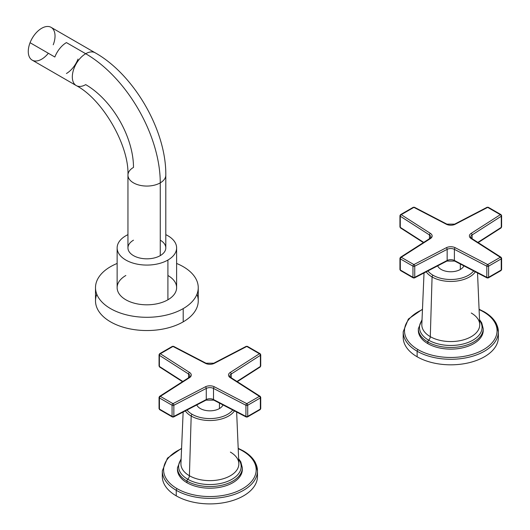 <?xml version="1.0" encoding="UTF-8"?>
<svg xmlns="http://www.w3.org/2000/svg" width="530" height="530" viewBox="0 0 530 530"><rect width="100%" height="100%" fill="white"/><g stroke="black" fill="none" stroke-linecap="round" stroke-linejoin="round"><path stroke-width="0.79" d="M403.436 334.582A47.587 27.474 0 0 0 417.13 356.776A47.587 27.474 0 0 0 471.19 362.169A47.587 27.474 0 0 0 498.12 334.582M418.051 349.641A46.289 26.725 0 0 0 483.512 349.641A46.289 26.725 0 0 0 483.512 311.852A46.289 26.725 0 0 0 479.1 309.606A46.289 26.725 0 0 1 483.512 311.852A1.298 0.749 -60 0 1 484.155 311.786A1.298 0.749 120 0 0 483.512 311.852A46.289 26.725 0 0 1 483.512 349.641A46.289 26.725 0 0 1 418.051 349.641A1.298 0.749 120 0 0 417.13 351.231A47.587 27.474 0 0 0 468.99 357.187A47.587 27.474 0 0 0 498.366 331.806A47.587 27.474 0 0 0 484.427 312.382A1.298 0.749 120 0 0 484.155 311.786C489.852 315.085 493.9 319.027 496.305 323.605L498.366 331.806A47.587 27.474 180 0 1 468.99 357.187A47.587 27.474 180 0 1 417.13 351.231L417.13 356.776L417.13 351.231A47.587 27.474 180 0 1 403.191 331.806A47.587 27.474 0 0 0 417.13 351.231A1.298 0.749 -60 0 1 418.051 349.641A46.289 26.725 0 0 1 422.456 309.606A46.289 26.725 0 0 0 418.051 349.641M498.366 331.806L498.366 337.352A47.587 27.474 180 0 1 468.99 362.732A47.587 27.474 180 0 1 417.13 356.776A47.587 27.474 180 0 1 403.191 337.352L403.191 331.806L408.358 319.047L422.476 309.242M471.256 313.018A28.964 16.721 180 0 1 479.729 324.426A28.964 16.721 180 0 1 462.193 340.207A28.964 16.721 180 0 1 430.3 336.663L432.076 276.971A26.454 15.271 180 0 1 426.2 271.824A26.454 15.271 0 0 0 432.076 276.971L430.3 336.663A3.458 2.001 -60 0 1 428.657 340.18A31.283 18.06 0 0 1 421.999 320.332A31.283 18.06 0 0 0 428.657 340.18A1.729 1 120 0 0 427.836 341.989A32.443 18.729 0 0 0 463.193 346.05A32.443 18.729 0 0 0 483.221 328.746L483.221 330.395A32.443 18.729 180 0 1 463.193 347.7A32.443 18.729 180 0 1 427.836 343.639L427.836 341.989A32.443 18.729 180 0 1 418.336 328.746A32.443 18.729 0 0 0 427.836 341.989L427.836 343.639A32.443 18.729 180 0 1 418.336 330.395A32.443 18.729 180 0 1 418.369 329.567A32.443 18.729 0 0 0 427.836 343.639A32.443 18.729 0 0 0 463.849 347.541A32.443 18.729 0 0 0 483.194 329.567M427.915 270.929A25.029 14.449 0 0 0 433.083 275.269A25.029 14.449 0 0 0 473.641 270.929A25.029 14.449 0 0 1 433.083 275.269A1.424 0.822 120 0 0 432.076 276.971A26.454 15.271 0 0 0 475.357 271.824A26.454 15.271 180 0 1 432.076 276.971A1.424 0.822 -60 0 1 433.083 275.269A25.029 14.449 0 0 1 427.915 270.929M477.53 272.95L479.729 324.426A28.964 16.721 180 0 1 462.193 340.207A28.964 16.721 180 0 1 430.3 336.663A28.964 16.721 180 0 1 421.827 324.426A28.964 16.721 180 0 0 430.3 336.663A3.458 2.001 120 0 1 428.657 340.18A31.283 18.06 0 0 0 468.288 342.38A31.283 18.06 0 0 0 479.557 320.332A31.283 18.06 0 0 1 468.288 342.38A31.283 18.06 0 0 1 428.657 340.18A1.729 1 -60 0 0 427.836 341.989A32.443 18.729 180 0 0 463.193 346.05A32.443 18.729 180 0 0 483.221 328.746L481.71 322.816L479.531 319.65M460.338 264.013L460.338 269.472A13.522 7.804 180 0 1 447.181 271.479A13.522 7.804 180 0 1 437.667 265.861A13.522 7.804 180 0 0 447.181 271.479A13.522 7.804 180 0 0 460.338 269.472L460.338 264.013M401.236 214.677L413.877 207.376L446.293 224.23A6.704 3.869 0 0 0 455.263 224.23L487.686 207.376L500.32 214.677L471.13 233.392A6.704 3.869 0 0 0 471.13 238.573L500.32 257.288L487.686 264.583L455.263 247.729A6.704 3.869 0 0 0 446.293 247.729L413.877 264.583L401.236 257.288L430.426 238.573A6.704 3.869 0 0 0 430.426 233.392L401.236 214.677L430.426 233.392A6.704 3.869 180 0 1 430.426 238.573L401.236 257.288L413.877 264.583L446.293 247.729A6.704 3.869 180 0 1 455.263 247.729L487.686 264.583L500.32 257.288L471.13 238.573A6.704 3.869 180 0 1 471.13 233.392L500.32 214.677L487.686 207.376L455.263 224.23A6.704 3.869 180 0 1 446.293 224.23L413.877 207.376A1.298 0.709 -62.5 0 1 414.473 207.29A1.298 0.709 117.5 0 0 413.877 207.376L401.236 214.677A1.298 0.788 122.7 0 0 400.276 216.233L400.276 227.363L423.715 242.395L400.276 227.363A1.298 0.749 180 0 1 399.945 226.86A1.298 0.749 0 0 0 400.276 227.363A1.298 0.788 122.7 0 0 400.541 227.953A1.298 0.788 -57.3 0 1 400.276 227.363L400.276 216.233A1.298 0.788 -57.3 0 1 401.236 214.677A1.298 0.749 -120 0 0 400.587 214.61A1.298 0.749 60 0 1 401.236 214.677M463.889 265.861A13.522 7.804 180 0 1 460.338 269.472A13.522 7.804 180 0 0 463.889 265.861M400.276 268.968A1.298 0.749 0 0 0 399.945 269.472L400.587 270.598A1.298 0.749 -60 0 1 400.322 270.002L412.956 277.296A1.298 0.749 0 0 0 414.745 277.322L447.161 260.475A5.406 3.12 180 0 1 454.395 260.475L486.818 277.322A1.298 0.749 0 0 0 488.6 277.296L501.234 270.002A1.298 0.749 0 0 0 501.618 269.472A1.298 0.749 180 0 1 501.234 270.002L501.234 258.878L488.6 266.173A1.298 0.749 180 0 1 486.818 266.199L454.395 249.345L454.395 260.475L486.818 277.322L486.818 266.199A1.298 0.749 0 0 0 488.6 266.173L488.6 277.296L501.234 270.002L501.234 258.878L488.6 266.173L488.6 277.296A1.298 0.749 180 0 1 486.818 277.322L486.818 266.199A1.298 0.709 -62.5 0 1 487.686 264.583A1.298 0.749 60 0 1 488.6 266.173A1.298 0.749 -120 0 0 487.686 264.583A1.298 0.709 117.5 0 0 486.818 266.199L454.395 249.345A5.406 3.12 0 0 0 447.161 249.345L414.745 266.199L414.745 277.322L447.161 260.475L447.161 249.345L447.161 260.475A5.406 3.12 180 0 1 454.395 260.475L454.395 249.345A1.298 0.709 -62.5 0 1 455.263 247.729A1.298 0.709 117.5 0 0 454.395 249.345A5.406 3.12 0 0 0 447.161 249.345A1.298 0.709 -117.5 0 0 446.293 247.729A1.298 0.709 62.5 0 1 447.161 249.345L414.745 266.199L414.745 277.322A1.298 0.749 180 0 1 412.956 277.296L412.956 266.173L400.322 258.878L400.322 270.002L412.956 277.296L412.956 266.173A1.298 0.749 0 0 0 414.745 266.199A1.298 0.709 -117.5 0 0 413.877 264.583A1.298 0.709 62.5 0 1 414.745 266.199A1.298 0.749 180 0 1 412.956 266.173A1.298 0.749 -60 0 1 413.877 264.583A1.298 0.749 120 0 0 412.956 266.173L400.322 258.878L400.322 270.002A1.298 0.749 180 0 1 399.945 269.472A1.298 0.749 0 0 0 400.322 270.002A1.298 0.749 120 0 0 400.587 270.598A1.298 0.749 120 0 0 401.236 270.532M478.173 242.601L501.022 227.953L501.618 226.86L501.618 215.736A1.298 0.749 0 0 0 501.234 215.206A1.298 0.749 120 0 0 500.969 214.61A1.298 0.749 120 0 0 500.32 214.677A1.298 0.788 57.3 0 1 501.281 216.233A1.298 0.749 0 0 0 501.618 215.736A1.298 0.749 180 0 1 501.281 216.233L501.281 227.363A1.298 0.788 57.3 0 1 501.022 227.953A1.298 0.788 -122.7 0 0 501.281 227.363A1.298 0.749 0 0 0 501.618 226.86A1.298 0.749 180 0 1 501.281 227.363L477.841 242.395L501.281 227.363L501.281 216.233L472.091 234.949L472.091 238.705L472.091 234.949A5.406 3.12 0 0 0 470.706 237.042L471.833 238.54A1.298 0.788 122.7 0 0 471.13 238.573A1.298 0.788 -57.3 0 1 471.833 238.54L501.022 257.255A1.298 0.788 122.7 0 0 500.32 257.288A1.298 0.788 -57.3 0 1 501.022 257.255A1.298 0.788 122.7 0 1 501.281 257.845A1.298 0.749 0 0 1 501.618 258.349A1.298 0.749 180 0 1 501.234 258.878A1.298 0.749 0 0 0 501.618 258.349L501.618 269.472A1.298 0.749 0 0 0 501.281 268.968M429.466 234.949L400.276 216.233A1.298 0.749 180 0 1 399.945 215.736A1.298 0.749 0 0 0 400.276 216.233L429.466 234.949L429.466 238.705L429.466 234.949A1.298 0.788 -57.3 0 1 430.426 233.392A1.298 0.788 122.7 0 0 429.466 234.949A5.406 3.12 0 0 1 430.85 237.042A5.406 3.12 0 0 0 429.466 234.949M399.945 258.349L400.541 257.255A1.298 0.788 57.3 0 1 401.236 257.288A1.298 0.788 -122.7 0 0 400.541 257.255A1.298 0.788 -122.7 0 0 400.276 257.845A1.298 0.749 0 0 0 399.945 258.349A1.298 0.749 0 0 0 400.322 258.878A1.298 0.749 -60 0 1 401.236 257.288A1.298 0.749 120 0 0 400.322 258.878A1.298 0.749 180 0 1 399.945 258.349L399.945 269.472M399.945 215.736L400.587 214.61A1.298 0.749 -120 0 0 400.322 215.206A1.298 0.749 0 0 0 399.945 215.736L399.945 226.86L400.541 227.953L423.391 242.601M400.587 214.61L413.228 207.316A1.298 0.749 60 0 1 413.877 207.376A1.298 0.749 -120 0 0 413.228 207.316L414.473 207.29L446.889 224.137A1.298 0.709 117.5 0 0 446.293 224.23A1.298 0.709 -62.5 0 1 446.889 224.137L454.667 224.137A1.298 0.709 62.5 0 1 455.263 224.23A1.298 0.709 -117.5 0 0 454.667 224.137L487.083 207.29A1.298 0.709 62.5 0 1 487.686 207.376A1.298 0.709 -117.5 0 0 487.083 207.29L488.335 207.316A1.298 0.749 120 0 0 487.686 207.376A1.298 0.749 -60 0 1 488.335 207.316L500.969 214.61A1.298 0.749 -60 0 0 500.32 214.677A1.298 0.788 -122.7 0 1 501.281 216.233L472.091 234.949A1.298 0.788 -122.7 0 0 471.13 233.392A1.298 0.788 57.3 0 1 472.091 234.949A5.406 3.12 0 0 0 470.706 237.042M472.091 239.129A1.298 0.788 122.7 0 0 471.833 238.54M501.234 258.878A1.298 0.749 -120 0 0 500.32 257.288A1.298 0.749 60 0 1 501.234 258.878M400.541 257.255L429.731 238.54A1.298 0.788 57.3 0 1 430.426 238.573A1.298 0.788 -122.7 0 0 429.731 238.54A1.298 0.788 -122.7 0 0 429.466 239.129M412.956 277.296A1.298 0.749 120 0 0 413.228 277.892A1.298 0.749 120 0 0 413.877 277.826A1.298 0.709 -117.5 0 0 414.473 277.919A1.298 0.709 -117.5 0 0 414.745 277.322A1.298 0.709 62.5 0 1 414.473 277.919L413.228 277.892A1.298 0.749 -60 0 1 412.956 277.296M447.161 260.475A1.298 0.709 62.5 0 1 446.889 261.065A1.298 0.709 -117.5 0 0 447.161 260.475M446.293 260.972A1.298 0.709 -117.5 0 0 446.889 261.065L454.667 261.065A1.298 0.709 117.5 0 0 455.263 260.972M454.395 260.475A1.298 0.709 117.5 0 0 454.667 261.065A1.298 0.709 -62.5 0 1 454.395 260.475M486.818 277.322A1.298 0.709 117.5 0 0 487.083 277.919A1.298 0.709 117.5 0 0 487.686 277.826A1.298 0.749 -120 0 0 488.335 277.892A1.298 0.749 -120 0 0 488.6 277.296A1.298 0.749 60 0 1 488.335 277.892L487.083 277.919A1.298 0.709 -62.5 0 1 486.818 277.322M501.234 270.002A1.298 0.749 60 0 1 500.969 270.598A1.298 0.749 -120 0 0 501.234 270.002M500.32 270.532A1.298 0.749 -120 0 0 500.969 270.598L488.335 277.892M162.551 473.654A47.587 27.474 0 0 0 176.245 495.855A47.587 27.474 0 0 0 230.298 501.248A47.587 27.474 0 0 0 257.235 473.654M242.621 450.924A46.289 26.725 0 0 0 238.208 448.685A46.289 26.725 0 0 1 242.621 450.924A1.298 0.749 -60 0 1 243.27 450.864A1.298 0.749 120 0 0 242.621 450.924A46.289 26.725 0 0 1 242.621 488.72A46.289 26.725 0 0 1 177.159 488.72A46.289 26.725 0 0 0 242.621 488.72A46.289 26.725 0 0 0 242.621 450.924M181.571 448.685A46.289 26.725 0 0 0 177.159 488.72A1.298 0.749 120 0 0 176.245 490.31L176.245 495.855A47.587 27.474 180 0 1 162.306 476.43L162.306 470.885A47.587 27.474 0 0 0 176.245 490.31A47.587 27.474 0 0 0 228.099 496.266A47.587 27.474 0 0 0 257.474 470.885A47.587 27.474 0 0 0 243.542 451.454A1.298 0.749 120 0 0 243.27 450.864C248.961 454.157 253.009 458.099 255.42 462.683L257.474 470.885A47.587 27.474 180 0 1 228.099 496.266A47.587 27.474 180 0 1 176.245 490.31A1.298 0.749 -60 0 1 177.159 488.72A46.289 26.725 0 0 1 181.571 448.685M257.474 470.885L257.474 476.43A47.587 27.474 180 0 1 228.099 501.811A47.587 27.474 180 0 1 176.245 495.855L176.245 490.31A47.587 27.474 180 0 1 162.306 470.885L167.473 458.125L181.585 448.32M238.639 458.722L240.825 461.888L242.336 467.824A32.443 18.729 180 0 1 222.308 485.129A32.443 18.729 180 0 1 186.951 481.068A32.443 18.729 180 0 1 177.444 467.824A32.443 18.729 0 0 0 186.951 481.068L186.951 482.717L186.951 481.068A32.443 18.729 0 0 0 222.308 485.129A32.443 18.729 0 0 0 242.336 467.824L242.336 469.467A32.443 18.729 180 0 1 222.308 486.778A32.443 18.729 180 0 1 186.951 482.717A32.443 18.729 180 0 1 177.444 469.467A32.443 18.729 180 0 1 177.477 468.646A32.443 18.729 0 0 0 186.951 482.717A32.443 18.729 0 0 0 222.964 486.613A32.443 18.729 0 0 0 242.303 468.646M192.191 414.341A25.029 14.449 0 0 0 232.749 410.008A25.029 14.449 0 0 1 192.191 414.341A1.424 0.822 120 0 0 191.184 416.05A26.454 15.271 0 0 0 234.472 410.896A26.454 15.271 180 0 1 191.184 416.05L189.409 475.741L191.184 416.05A26.454 15.271 180 0 1 185.315 410.896A26.454 15.271 0 0 0 191.184 416.05A1.424 0.822 -60 0 1 192.191 414.341A25.029 14.449 0 0 1 187.03 410.008A25.029 14.449 0 0 0 192.191 414.341M236.645 412.029L238.844 463.505A28.964 16.721 180 0 1 221.302 479.286A28.964 16.721 180 0 1 189.409 475.741A28.964 16.721 180 0 1 180.935 463.505A28.964 16.721 180 0 0 189.409 475.741A3.458 2.001 -60 0 1 187.772 479.259A31.283 18.06 0 0 0 227.403 481.452A31.283 18.06 0 0 0 238.672 459.404A31.283 18.06 0 0 1 227.403 481.452A31.283 18.06 0 0 1 187.772 479.259A3.458 2.001 120 0 0 189.409 475.741A28.964 16.721 180 0 0 221.302 479.286A28.964 16.721 180 0 0 238.844 463.505A28.964 16.721 180 0 0 230.371 452.09M181.114 459.404A31.283 18.06 0 0 0 187.772 479.259A1.729 1 120 0 0 186.951 481.068A1.729 1 -60 0 1 187.772 479.259A31.283 18.06 0 0 1 181.114 459.404M222.998 404.933A13.522 7.804 180 0 1 219.453 408.55L219.453 403.091L219.453 408.55A13.522 7.804 180 0 1 206.296 410.551A13.522 7.804 180 0 1 196.782 404.933A13.522 7.804 180 0 0 206.296 410.551A13.522 7.804 180 0 0 219.453 408.55A13.522 7.804 180 0 0 222.998 404.933M159.384 408.047A1.298 0.749 0 0 0 159.053 408.55L159.702 409.67A1.298 0.749 -60 0 1 159.431 409.08L172.071 416.375A1.298 0.749 0 0 0 173.853 416.401L206.269 399.547A5.406 3.12 180 0 1 213.51 399.547L245.927 416.401A1.298 0.749 0 0 0 247.715 416.375L260.349 409.08A1.298 0.749 0 0 0 260.727 408.55A1.298 0.749 180 0 1 260.349 409.08L260.349 397.95A1.298 0.749 0 0 0 260.727 397.421A1.298 0.749 0 0 0 260.396 396.924A1.298 0.788 122.7 0 0 260.131 396.327A1.298 0.788 122.7 0 0 259.428 396.36L246.794 403.655L214.378 386.807A6.704 3.869 0 0 0 205.401 386.807L172.985 403.655L160.351 396.36L189.541 377.645A6.704 3.869 0 0 0 189.541 372.464L160.351 353.749L172.985 346.454L205.401 363.308A6.704 3.869 0 0 0 214.378 363.308L246.794 346.454L259.428 353.749L230.239 372.464A6.704 3.869 0 0 0 230.239 377.645L259.428 396.36L230.239 377.645A6.704 3.869 180 0 1 230.239 372.464L259.428 353.749L246.794 346.454L214.378 363.308A6.704 3.869 180 0 1 205.401 363.308L172.985 346.454L160.351 353.749L189.541 372.464A6.704 3.869 180 0 1 189.541 377.645L160.351 396.36L172.985 403.655L205.401 386.807A6.704 3.869 180 0 1 214.378 386.807L246.794 403.655A1.298 0.709 117.5 0 0 245.927 405.271L213.51 388.424L213.51 399.547L245.927 416.401L245.927 405.271A1.298 0.749 0 0 0 247.715 405.245L247.715 416.375L260.349 409.08L260.349 397.95L247.715 405.245L247.715 416.375A1.298 0.749 180 0 1 245.927 416.401L245.927 405.271L213.51 388.424A5.406 3.12 0 0 0 206.269 388.424L173.853 405.271L173.853 416.401L206.269 399.547L206.269 388.424L206.269 399.547A5.406 3.12 180 0 1 213.51 399.547L213.51 388.424A1.298 0.709 -62.5 0 1 214.378 386.807A1.298 0.709 117.5 0 0 213.51 388.424A5.406 3.12 0 0 0 206.269 388.424A1.298 0.709 -117.5 0 0 205.401 386.807A1.298 0.709 62.5 0 1 206.269 388.424L173.853 405.271L173.853 416.401A1.298 0.749 180 0 1 172.071 416.375L172.071 405.245L159.431 397.95L159.431 409.08L172.071 416.375L172.071 405.245A1.298 0.749 0 0 0 173.853 405.271A1.298 0.709 -117.5 0 0 172.985 403.655A1.298 0.709 62.5 0 1 173.853 405.271A1.298 0.749 180 0 1 172.071 405.245A1.298 0.749 -60 0 1 172.985 403.655A1.298 0.749 120 0 0 172.071 405.245L159.431 397.95L159.431 409.08A1.298 0.749 180 0 1 159.053 408.55A1.298 0.749 0 0 0 159.431 409.08A1.298 0.749 120 0 0 159.702 409.67A1.298 0.749 120 0 0 160.351 409.61M188.574 374.028L159.384 355.312L159.384 366.435L182.83 381.467L159.384 366.435A1.298 0.749 180 0 1 159.053 365.932A1.298 0.749 0 0 0 159.384 366.435A1.298 0.788 122.7 0 0 159.649 367.025A1.298 0.788 -57.3 0 1 159.384 366.435L159.384 355.312A1.298 0.788 -57.3 0 1 160.351 353.749A1.298 0.788 122.7 0 0 159.384 355.312A1.298 0.749 180 0 1 159.053 354.808A1.298 0.749 0 0 0 159.384 355.312L188.574 374.028L188.574 377.784L188.574 374.028A1.298 0.788 -57.3 0 1 189.541 372.464A1.298 0.788 122.7 0 0 188.574 374.028A5.406 3.12 0 0 1 189.965 376.115A5.406 3.12 0 0 0 188.574 374.028M237.281 381.679L260.131 367.025L260.727 365.932L260.727 354.808A1.298 0.749 0 0 0 260.349 354.279A1.298 0.749 120 0 0 260.078 353.682A1.298 0.749 120 0 0 259.428 353.749A1.298 0.788 57.3 0 1 260.396 355.312A1.298 0.749 0 0 0 260.727 354.808A1.298 0.749 180 0 1 260.396 355.312L260.396 366.435A1.298 0.788 57.3 0 1 260.131 367.025A1.298 0.788 -122.7 0 0 260.396 366.435A1.298 0.749 0 0 0 260.727 365.932A1.298 0.749 180 0 1 260.396 366.435L236.95 381.467L260.396 366.435L260.396 355.312L231.206 374.028L231.206 377.784L231.206 374.028A5.406 3.12 0 0 0 229.815 376.115L230.941 377.612A1.298 0.788 122.7 0 0 230.239 377.645A1.298 0.788 -57.3 0 1 230.941 377.612L260.131 396.327A1.298 0.788 -57.3 0 0 259.428 396.36A1.298 0.749 60 0 1 260.349 397.95A1.298 0.749 -120 0 0 259.428 396.36L246.794 403.655A1.298 0.749 60 0 1 247.715 405.245A1.298 0.749 -120 0 0 246.794 403.655A1.298 0.709 -62.5 0 0 245.927 405.271A1.298 0.749 180 0 0 247.715 405.245L260.349 397.95A1.298 0.749 180 0 0 260.727 397.421L260.727 408.55A1.298 0.749 0 0 0 260.396 408.047M159.053 354.808L159.702 353.682A1.298 0.749 60 0 1 160.351 353.749A1.298 0.749 -120 0 0 159.702 353.682A1.298 0.749 -120 0 0 159.431 354.279A1.298 0.749 0 0 0 159.053 354.808L159.053 365.932L159.649 367.025L182.499 381.679M159.053 397.421L159.649 396.327A1.298 0.788 57.3 0 1 160.351 396.36A1.298 0.788 -122.7 0 0 159.649 396.327A1.298 0.788 -122.7 0 0 159.384 396.924A1.298 0.749 0 0 0 159.053 397.421A1.298 0.749 0 0 0 159.431 397.95A1.298 0.749 -60 0 1 160.351 396.36A1.298 0.749 120 0 0 159.431 397.95A1.298 0.749 180 0 1 159.053 397.421L159.053 408.55M159.649 396.327L188.839 377.612A1.298 0.788 57.3 0 1 189.541 377.645A1.298 0.788 -122.7 0 0 188.839 377.612A1.298 0.788 -122.7 0 0 188.574 378.201M229.815 376.115A5.406 3.12 0 0 1 231.206 374.028A1.298 0.788 -122.7 0 0 230.239 372.464A1.298 0.788 57.3 0 1 231.206 374.028L260.396 355.312A1.298 0.788 -122.7 0 0 259.428 353.749A1.298 0.749 -60 0 1 260.078 353.682L247.444 346.388A1.298 0.749 120 0 0 246.794 346.454A1.298 0.749 -60 0 1 247.444 346.388L246.198 346.362A1.298 0.709 62.5 0 1 246.794 346.454A1.298 0.709 -117.5 0 0 246.198 346.362L213.782 363.216A1.298 0.709 62.5 0 1 214.378 363.308A1.298 0.709 -117.5 0 0 213.782 363.216L206.004 363.216A1.298 0.709 117.5 0 0 205.401 363.308A1.298 0.709 -62.5 0 1 206.004 363.216L173.582 346.362A1.298 0.709 117.5 0 0 172.985 346.454A1.298 0.709 -62.5 0 1 173.582 346.362L172.336 346.388A1.298 0.749 60 0 1 172.985 346.454A1.298 0.749 -120 0 0 172.336 346.388L159.702 353.682M231.206 378.201A1.298 0.788 122.7 0 0 230.941 377.612M172.071 416.375A1.298 0.749 120 0 0 172.336 416.964A1.298 0.749 120 0 0 172.985 416.905A1.298 0.709 -117.5 0 0 173.582 416.997A1.298 0.709 -117.5 0 0 173.853 416.401A1.298 0.709 62.5 0 1 173.582 416.997L172.336 416.964A1.298 0.749 -60 0 1 172.071 416.375M206.269 399.547A1.298 0.709 62.5 0 1 206.004 400.143A1.298 0.709 -117.5 0 0 206.269 399.547M205.401 400.051A1.298 0.709 -117.5 0 0 206.004 400.143L213.782 400.143A1.298 0.709 117.5 0 0 214.378 400.051M213.51 399.547A1.298 0.709 117.5 0 0 213.782 400.143A1.298 0.709 -62.5 0 1 213.51 399.547M245.927 416.401A1.298 0.709 117.5 0 0 246.198 416.997A1.298 0.709 117.5 0 0 246.794 416.905A1.298 0.749 -120 0 0 247.444 416.964A1.298 0.749 -120 0 0 247.715 416.375A1.298 0.749 60 0 1 247.444 416.964L246.198 416.997A1.298 0.709 -62.5 0 1 245.927 416.401M260.349 409.08A1.298 0.749 60 0 1 260.078 409.67A1.298 0.749 -120 0 0 260.349 409.08M259.428 409.61A1.298 0.749 -120 0 0 260.078 409.67L247.444 416.964M176.616 247.901A29.74 17.172 0 0 0 165.804 234.657A29.74 17.172 180 0 1 167.911 260.044A29.74 17.172 0 0 0 176.616 247.901L176.616 287.638A29.74 17.172 180 0 1 167.911 299.781A29.74 17.172 180 0 1 135.495 303.505A29.74 17.172 180 0 1 117.137 287.638L117.137 247.901A29.74 17.172 0 0 0 135.495 263.768A29.74 17.172 0 0 0 167.911 260.044L167.911 299.781L167.911 260.044A29.74 17.172 180 0 1 125.849 260.044A29.74 17.172 180 0 1 125.849 235.757A29.74 17.172 0 0 0 117.137 247.901M125.849 235.757A29.74 17.172 180 0 1 127.949 234.657A29.74 17.172 0 0 0 125.849 235.757M133.494 240.176A18.928 10.925 0 0 0 133.494 255.626A18.928 10.925 0 0 0 160.259 255.626A18.928 10.925 0 0 0 160.259 240.176M196.948 294.263A51.37 29.66 180 0 1 183.201 321.856A51.37 29.66 180 0 1 122.013 326.838A51.37 29.66 180 0 1 96.805 294.263M76.234 85.569L32.191 60.135A18.928 10.925 -60 0 1 30.064 42.711L54.842 57.015A18.928 10.925 -60 0 1 66.429 42.599L85.701 53.722A18.928 10.925 120 0 0 73.339 70.404A18.928 10.925 120 0 0 76.234 85.569A18.928 10.925 120 0 0 85.701 84.628A67.595 39.028 60 0 1 133.494 167.414A18.928 10.925 0 0 0 127.949 175.138A18.928 10.925 0 0 0 139.635 185.235A18.928 10.925 0 0 0 160.259 182.863A18.928 10.925 180 0 1 139.635 185.235A18.928 10.925 180 0 1 127.949 175.138C129.247 145.584 102.482 99.223 76.234 85.569A18.928 10.925 -60 0 1 73.339 70.404A18.928 10.925 -60 0 1 85.701 53.722L66.429 42.599A18.928 10.925 120 0 0 54.842 57.015L30.064 42.711A18.928 10.925 -60 0 1 51.112 27.355L95.161 52.788A18.928 10.925 120 0 0 85.701 53.722A105.444 60.877 60 0 1 160.259 182.863A105.444 60.877 -120 0 0 85.701 53.722A18.928 10.925 -60 0 1 95.161 52.788C134.117 74.664 166.334 130.466 165.804 175.138A18.928 10.925 180 0 1 160.259 182.863L160.259 255.626A18.928 10.925 180 0 1 139.635 257.997A18.928 10.925 180 0 1 127.949 247.901L127.949 175.138M78.016 59.088A18.928 10.925 -60 0 1 66.429 73.504M165.804 247.901A18.928 10.925 180 0 1 160.259 255.626L160.259 182.863A18.928 10.925 0 0 0 165.804 175.138L165.804 247.901M198.246 287.638L198.246 300.881A51.37 29.66 180 0 1 183.201 321.856L183.201 308.612A51.37 29.66 0 0 0 198.246 287.638A51.37 29.66 0 0 0 176.616 263.456A51.37 29.66 180 0 1 183.201 308.612L183.201 321.856A51.37 29.66 180 0 1 127.22 328.282A51.37 29.66 180 0 1 95.506 300.881L95.506 287.638A51.37 29.66 0 0 0 127.22 315.039A51.37 29.66 0 0 0 183.201 308.612A51.37 29.66 180 0 1 110.551 308.612A51.37 29.66 180 0 1 110.551 266.669A51.37 29.66 0 0 0 95.506 287.638M110.551 266.669A51.37 29.66 180 0 1 117.137 263.456A51.37 29.66 0 0 0 110.551 266.669M125.849 275.494A29.74 17.172 0 0 0 125.849 299.781A29.74 17.172 0 0 0 167.911 299.781A29.74 17.172 0 0 0 167.911 275.494M48.343 53.265A18.928 10.925 -60 0 1 32.191 60.135A18.928 10.925 -60 0 1 30.064 42.711A18.928 10.925 -60 0 1 48.343 26.5A18.928 10.925 -60 0 1 53.238 44.778M479.08 309.242L484.155 311.786M424.026 272.95L421.827 324.426M422.032 319.65L418.336 328.746L418.336 330.395M501.618 215.736L500.969 214.61M501.618 258.349L501.022 257.255M429.731 238.54L430.85 237.042M400.587 270.598L413.228 277.892M414.473 277.919L446.889 261.065M454.667 261.065L487.083 277.919M501.618 269.472L500.969 270.598M238.195 448.32L243.27 450.864M183.141 412.029L180.935 463.505M181.141 458.722L177.444 467.824L177.444 469.467M188.839 377.612L189.965 376.115M260.727 354.808L260.078 353.682M260.727 397.421L260.131 396.327M159.702 409.67L172.336 416.964M173.582 416.997L206.004 400.143M213.782 400.143L246.198 416.997M260.727 408.55L260.078 409.67"/></g></svg>
